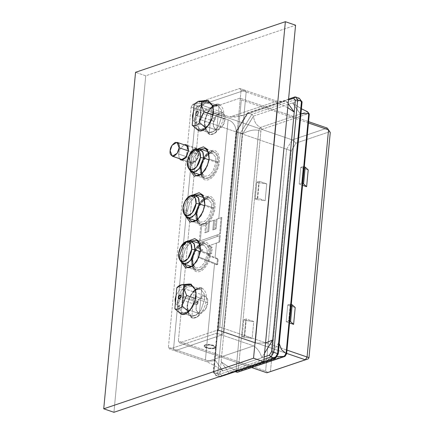 <?xml version="1.0" encoding="UTF-8"?>
<svg xmlns="http://www.w3.org/2000/svg" width="434" height="434" viewBox="0 0 434 434"><rect width="100%" height="100%" fill="white"/><g stroke="black" fill="none" stroke-linecap="round" stroke-linejoin="round"><path stroke-width="0.33" stroke-dasharray="2.17 1.63" d="M198.067 101.442L205.054 100.813L201.202 103.227L194.182 104.165L201.202 103.227L205.054 100.813L198.067 101.442M201.045 104.898L204.913 102.343L214.136 105.511L210.273 108.066L201.045 104.898L201.202 103.227L201.045 104.898L210.273 108.066L211.705 106.829C214.347 104.464 216.843 103.623 219.197 104.301L216.593 131.833C213.951 134.193 211.456 135.039 209.101 134.361L211.705 106.829L209.101 134.361L207.984 132.251C210.322 133.119 212.817 132.272 215.476 129.717L207.078 126.837L215.476 129.717L216.593 131.833L219.197 104.301L217.759 105.538L214.136 105.511L204.913 102.343L208.537 102.37L204.913 102.343L201.045 104.898M286.586 149.22L265.619 371.005L178.39 341.07L199.358 119.285L286.586 149.22L199.358 119.285L205.07 109.954L240.029 98.144L308.579 121.666L240.029 98.144L205.07 109.954L292.304 139.884L205.07 109.954L199.358 119.285L178.39 341.07L179.671 342.86L251.818 367.614L179.671 342.86L218.128 329.873L179.671 342.86L178.39 341.07L265.619 371.005L267.919 372.464L265.619 371.005L286.586 149.22L292.304 139.884L286.586 149.22L291.306 150.799L296.021 143.106L329.737 131.719L330.269 132.462L329.737 131.719L296.021 143.106L292.304 139.884L327.263 128.079L292.304 139.884L296.021 143.106L291.306 150.799L286.586 149.22M266.758 183.87L259.32 181.32L257.731 198.143L265.169 200.692L266.758 183.87L265.169 200.692L257.15 199.64L258.74 182.817L266.758 183.87L258.74 182.817L257.15 199.64L255.235 198.984L257.731 198.143L259.32 181.32L256.825 182.161L255.235 198.984L256.825 182.161L258.74 182.817L256.825 182.161L259.32 181.32L266.758 183.87M246.311 318.974L244.722 335.802L252.154 338.352L253.744 321.529L246.311 318.974L243.81 319.82L245.725 320.476L253.744 321.529L252.154 338.352L244.136 337.299L245.725 320.476L244.136 337.299L242.221 336.643L243.81 319.82L242.221 336.643L244.722 335.802L246.311 318.974L253.744 321.529L245.725 320.476L243.81 319.82L246.311 318.974M219.843 327.068L286.983 350.113L219.843 327.068L241.315 99.934L219.843 327.068L218.128 329.873L219.843 327.068M308.455 122.974L241.315 99.934L240.029 98.144L241.315 99.934L308.455 122.974M300.773 167.318L308.211 169.868L300.773 167.318L299.183 184.141L300.773 167.318L303.268 166.477L300.773 167.318M302.563 185.302L299.183 184.141L301.679 183.3L303.268 166.477L301.679 183.3L302.72 183.658L301.679 183.3L299.183 184.141L302.563 185.302M289.554 322.961L286.169 321.8L287.758 304.977L295.196 307.527L287.758 304.977L286.169 321.8L288.67 320.959L289.706 321.317L288.67 320.959L290.259 304.131L288.67 320.959L286.169 321.8L289.554 322.961M211.266 107.838L210.273 108.066L214.136 105.511L217.759 105.538L209.763 102.793L217.759 105.538L219.197 104.301C216.843 103.623 214.347 104.464 211.705 106.829L211.266 107.838C214.228 105.533 216.306 104.73 217.494 105.435L208.537 102.37M189.224 284.026L183.853 286.771L183.696 288.442L192.918 291.61L194.356 290.373L191.752 317.905L190.906 315.898L181.407 312.626C183.745 313.494 186.24 312.654 188.898 310.098C186.24 312.654 183.745 313.494 181.407 312.626L190.634 315.795C192.967 316.663 195.468 315.816 198.126 313.267L189.723 310.381L198.126 313.267L199.244 315.377C196.602 317.742 194.107 318.583 191.752 317.905L194.356 290.373C196.993 288.008 199.494 287.167 201.843 287.845L199.244 315.377L201.843 287.845L200.41 289.082C198.078 288.214 195.577 289.06 192.918 291.61L183.696 288.442C186.354 285.892 188.85 285.046 191.182 285.914C188.85 285.046 186.354 285.892 183.696 288.442L183.853 286.771L176.833 287.709L183.853 286.771C186.49 284.406 188.991 283.565 191.345 284.243M181.249 314.303L181.407 312.626L181.249 314.303M286.673 353.395L218.128 329.873L286.673 353.395M270.431 371.634L291.306 150.799L270.431 371.634M168.43 347.254L191.128 107.117L196.233 108.863L173.529 349.001L168.43 347.254L169.71 349.039L174.815 350.791L221.758 334.939L216.658 333.187L169.71 349.039L216.658 333.187L218.373 330.388L223.472 332.135L246.17 91.997L241.071 90.25L218.373 330.388L241.071 90.25L239.79 88.46L244.89 90.212L197.947 106.064L192.842 104.312L239.79 88.46L192.842 104.312L191.128 107.117L168.43 347.254L173.529 349.001L196.233 108.863L197.947 106.064L244.89 90.212L246.17 91.997L223.472 332.135L221.758 334.939L174.815 350.791L173.529 349.001L174.815 350.791L169.71 349.039L168.43 347.254M192.37 259.082L195.512 249.935L199.51 245.763L203.817 245.015L206.991 248.959L207.349 254.02L209.627 254.123C209.606 257.807 206.21 267.691 199.906 269.991C193.64 271.934 191.947 263.774 192.647 259.858C192.663 256.168 196.065 246.29 202.363 243.989C208.629 242.042 210.327 250.201 209.627 254.123C210.327 250.201 208.629 242.042 202.363 243.989C196.065 246.29 192.663 256.168 192.647 259.858C191.947 263.774 193.64 271.934 199.906 269.991C206.21 267.691 209.606 257.807 209.627 254.123L207.349 254.02L206.991 248.959L203.817 245.015L199.51 245.763L195.512 249.935L192.37 259.082L192.729 264.143L195.902 268.087L200.21 267.339L204.208 263.167L207.349 254.02L200.047 251.514L207.349 254.02L204.208 263.167L200.21 267.339L195.902 268.087L193.168 265.348M196.705 213.197L199.852 204.051L203.844 199.879L208.157 199.13L211.331 203.074L211.689 208.136L213.962 208.233C213.946 211.922 210.544 221.807 204.246 224.101C197.975 226.049 196.282 217.89 196.982 213.967C197.003 210.284 200.399 200.399 206.703 198.099C212.969 196.157 214.662 204.316 213.962 208.233C214.662 204.316 212.969 196.157 206.703 198.099C200.399 200.399 197.003 210.284 196.982 213.967C196.282 217.89 197.975 226.049 204.246 224.101C210.544 221.807 213.946 211.922 213.962 208.233L211.689 208.136L211.331 203.074L208.157 199.13L203.844 199.879L199.852 204.051L196.705 213.197L197.069 218.253L200.237 222.203L204.55 221.454L208.548 217.277L211.689 208.136L204.381 205.629L211.689 208.136L208.548 217.277L204.55 221.454L200.237 222.203L197.503 219.463M201.045 167.307L204.186 158.166L208.184 153.994L212.497 153.24L215.665 157.189L216.029 162.251L218.302 162.349C218.28 166.038 214.884 175.916 208.58 178.217C202.315 180.164 200.622 172 201.322 168.083C201.338 164.394 204.739 154.515 211.038 152.215C217.309 150.273 219.002 158.432 218.302 162.349C219.002 158.432 217.309 150.273 211.038 152.215C204.739 154.515 201.338 164.394 201.322 168.083C200.622 172 202.315 180.164 208.58 178.217C214.884 175.916 218.28 166.038 218.302 162.349L216.029 162.251L215.665 157.189L212.497 153.24L208.184 153.994L204.186 158.166L201.045 167.307L201.403 172.369L204.577 176.318L208.884 175.564L212.882 171.392L216.029 162.251L208.721 159.739L216.029 162.251L212.882 171.392L208.884 175.564L204.577 176.318L201.843 173.578M198.273 154.309C198.219 157.477 196.504 160.276 193.125 162.707C190 162.473 188.719 160.683 189.284 157.341C189.332 154.173 191.052 151.374 194.427 148.943C197.551 149.177 198.837 150.967 198.273 154.309L196.152 148.9L191.166 151.857L189.284 157.341L191.399 162.745L196.385 159.793L198.273 154.309L188.535 150.967L198.273 154.309M214.331 117.419C212.91 117.24 212.421 122.421 213.967 121.243C215.383 121.422 215.877 116.236 214.331 117.419C215.877 116.236 215.383 121.422 213.967 121.243C212.421 122.421 212.91 117.24 214.331 117.419L197.595 111.5M213.967 121.243L196.271 115.346M198.756 129.082L207.984 132.251L198.756 129.082C201.094 129.95 203.589 129.104 206.248 126.554C203.589 129.104 201.094 129.95 198.756 129.082L198.598 130.759L198.756 129.082L208.255 132.354L209.101 134.361C211.456 135.039 213.951 134.193 216.593 131.833L215.476 129.717C212.817 132.272 210.322 133.119 207.984 132.251M206.579 100.482L205.054 100.813M180.832 296.547L198.045 302.455L196.141 304.798L195.55 303.295L197.459 300.952L198.045 302.455L180.832 296.547M192.414 286.337L200.41 289.082L192.414 286.337M193.917 291.382L192.918 291.61C195.577 289.06 198.078 288.214 200.41 289.082L201.843 287.845C199.494 287.167 196.993 288.008 194.356 290.373L193.917 291.382C196.879 289.077 198.956 288.274 200.145 288.979L191.182 285.914M198.045 302.455C198.707 300.035 195.322 301.174 195.55 303.295C194.893 305.715 198.278 304.576 198.045 302.455M189.284 169.07L188.589 163.032L190.412 156.316L195.973 149.573M184.949 214.955L184.249 208.922L186.077 202.206L191.638 195.457M180.609 260.845L179.915 254.807L181.244 262.038M197.215 149.014L190.748 155.616L188.589 163.032L189.918 170.269M192.875 194.904L186.414 201.501L184.249 208.922L185.584 216.154M188.54 240.789L182.074 247.391L179.915 254.807M190.634 315.795L191.752 317.905C194.107 318.583 196.602 317.742 199.244 315.377L198.126 313.267C195.468 315.816 192.967 316.663 190.634 315.795L181.407 312.626M191.128 107.117L192.842 104.312L197.947 106.064L196.233 108.863L191.128 107.117M239.79 88.46L241.071 90.25L246.17 91.997L244.89 90.212L239.79 88.46M218.373 330.388L216.658 333.187L221.758 334.939L223.472 332.135L218.373 330.388M304.31 166.83L303.268 166.477L304.31 166.83M257.15 199.64L265.169 200.692L257.731 198.143L255.235 198.984L257.15 199.64M291.295 304.489L290.259 304.131L287.758 304.977L290.259 304.131L291.295 304.489M252.154 338.352L244.722 335.802L242.221 336.643L244.136 337.299L252.154 338.352M327.263 128.079L329.737 131.719L327.263 128.079M145.743 75.804L113.936 412.3L145.743 75.804L135.544 72.299L145.743 75.804L295.565 25.199L145.743 75.804M194.459 119.035L198.311 107.659L203.226 102.343L208.651 101.122L203.226 102.343L198.311 107.659L194.459 119.035L196.342 128.475L200.546 130.71L206.09 128.225L200.546 130.71L196.342 128.475L194.459 119.035L196.163 119.111L196.58 125.014L200.286 129.62L205.315 128.741L209.975 123.874L213.642 113.203L213.224 107.301L209.519 102.701L204.495 103.574L199.83 108.44L196.163 119.111L199.83 108.44L204.495 103.574L209.519 102.701L213.224 107.301L213.642 113.203L221.931 116.052L218.264 126.717L213.604 131.589L208.575 132.462L204.87 127.856L204.452 121.954L208.119 111.283L212.785 106.417L217.808 105.543L221.514 110.149L221.931 116.052L213.642 113.203L209.975 123.874L205.315 128.741L200.286 129.62L196.58 125.014L196.163 119.111L194.459 119.035M190.119 164.92L192.088 157.206L198.083 148.808L192.088 157.206L190.119 164.92L190.477 170.969L190.119 164.92L191.828 164.996L192.729 172.249L191.828 164.996L194.009 157.048L200.649 149.177L194.009 157.048L191.828 164.996L190.119 164.92M185.785 210.805L187.748 203.096L193.743 194.692L187.748 203.096L185.785 210.805L186.143 216.854L185.785 210.805L187.488 210.881L188.394 218.134L187.488 210.881L189.674 202.933L196.309 195.061L189.674 202.933L187.488 210.881L185.785 210.805M181.445 256.695L183.408 248.98L189.408 240.582L183.408 248.98L181.445 256.695L181.803 262.738L181.445 256.695L183.148 256.765L184.054 264.024L183.148 256.765L185.334 248.818L191.974 240.951L185.334 248.818L183.148 256.765L181.445 256.695M177.11 302.579L180.956 291.203L185.877 285.887L191.302 284.666L185.877 285.887L180.956 291.203L177.11 302.579L178.992 312.019L183.197 314.254L188.741 311.769L183.197 314.254L178.992 312.019L177.11 302.579L178.813 302.655L179.231 308.558L182.936 313.164L187.96 312.285L192.625 307.418L196.293 296.753L195.875 290.845L192.17 286.245L187.141 287.118L182.481 291.984L178.813 302.655L182.481 291.984L187.141 287.118L192.17 286.245L195.875 290.845L196.293 296.753L204.582 299.596L200.915 310.261L196.249 315.133L191.22 316.006L187.521 311.4L187.103 305.498L190.77 294.832L195.43 289.961L200.459 289.087L204.164 293.693L204.582 299.596L196.293 296.753L192.625 307.418L187.96 312.285L182.936 313.164L179.231 308.558L178.813 302.655L177.11 302.579M178.58 154.01L179.953 149.209L184.076 144.761L179.953 149.209L178.58 154.01L179.323 158.6L178.58 154.01L188.785 157.509C188.155 161.22 189.582 163.211 193.054 163.472C196.808 160.77 198.712 157.656 198.772 154.135C199.396 150.424 197.975 148.439 194.503 148.178C190.748 150.88 188.839 153.994 188.785 157.509L190.879 151.417L196.418 148.135L198.772 154.135L196.678 160.233L191.139 163.515L188.785 157.509L178.58 154.01M200.324 168.419C199.537 172.803 201.43 181.922 208.439 179.747C215.481 177.175 219.278 166.135 219.3 162.012C220.081 157.634 218.188 148.515 211.184 150.685C204.143 153.256 200.34 164.302 200.324 168.419C200.34 164.302 204.143 153.256 211.184 150.685C218.188 148.515 220.081 157.634 219.3 162.012C219.278 166.135 215.481 177.175 208.439 179.747C201.43 181.922 199.537 172.803 200.324 168.419L200.579 168.208L200.324 168.419L200.117 167.839L203.779 157.173L208.445 152.301L213.474 151.428L217.174 156.034L217.591 161.936L213.929 172.607L209.264 177.473L204.235 178.347L200.535 173.741L200.117 167.839L200.535 173.741L204.235 178.347L209.264 177.473L213.929 172.607L217.591 161.936L209.307 159.094L208.884 153.191L205.184 148.585L208.884 153.191L209.307 159.094L217.591 161.936L217.174 156.034L213.474 151.428L208.445 152.301L203.779 157.173L200.117 167.839L200.324 168.419M195.984 214.309C195.202 218.687 197.096 227.807 204.099 225.631C211.141 223.065 214.944 212.02 214.96 207.897C215.747 203.519 213.853 194.399 206.844 196.569C199.803 199.141 196.005 210.186 195.984 214.309C196.005 210.186 199.803 199.141 206.844 196.569C213.853 194.399 215.747 203.519 214.96 207.897C214.944 212.02 211.141 223.065 204.099 225.631C197.096 227.807 195.202 218.687 195.984 214.309L196.244 214.092L195.984 214.309L195.777 213.729L199.445 203.058L204.105 198.192L209.134 197.313L212.839 201.918L213.257 207.821L209.589 218.492L204.924 223.358L199.9 224.232L196.195 219.631L195.777 213.729L196.195 219.631L199.9 224.232L204.924 223.358L209.589 218.492L213.257 207.821L204.967 204.978L204.55 199.076L200.844 194.47L204.55 199.076L204.967 204.978L213.257 207.821L212.839 201.918L209.134 197.313L204.105 198.192L199.445 203.058L195.777 213.729L195.984 214.309M191.649 260.194C190.862 264.572 192.756 273.691 199.765 271.521C206.806 268.95 210.604 257.904 210.626 253.787C211.407 249.404 209.513 240.284 202.51 242.46C195.468 245.031 191.665 256.071 191.649 260.194C191.665 256.071 195.468 245.031 202.51 242.46C209.513 240.284 211.407 249.404 210.626 253.787C210.604 257.904 206.806 268.95 199.765 271.521C192.756 273.691 190.862 264.572 191.649 260.194L191.904 259.982L191.649 260.194L191.437 259.613L195.105 248.942L199.77 244.076L204.799 243.203L208.499 247.803L208.917 253.711L205.249 264.377L200.589 269.243L195.56 270.122L191.861 265.516L191.437 259.613L191.861 265.516L195.56 270.122L200.589 269.243L205.249 264.377L208.917 253.711L200.627 250.863L200.21 244.96L196.51 240.355L200.21 244.96L200.627 250.863L208.917 253.711L208.499 247.803L204.799 243.203L199.77 244.076L195.105 248.942L191.437 259.613L191.649 260.194M187.309 306.079C186.528 310.456 188.421 319.581 195.425 317.406C202.466 314.834 206.264 303.795 206.286 299.672C207.072 295.294 205.179 286.169 198.17 288.344C191.128 290.916 187.331 301.961 187.309 306.079C187.331 301.961 191.128 290.916 198.17 288.344C205.179 286.169 207.072 295.294 206.286 299.672C206.264 303.795 202.466 314.834 195.425 317.406C188.421 319.581 186.528 310.456 187.309 306.079L187.521 311.4L191.22 316.006L196.249 315.133L200.915 310.261L204.582 299.596L204.164 293.693L200.459 289.087L195.43 289.961L190.77 294.832L187.103 305.498L187.309 306.079M204.658 122.534C203.877 126.912 205.77 136.037 212.774 133.862C219.816 131.29 223.618 120.245 223.635 116.128C224.421 111.744 222.528 102.625 215.524 104.8C208.477 107.372 204.68 118.411 204.658 122.534C204.68 118.411 208.477 107.372 215.524 104.8C222.528 102.625 224.421 111.744 223.635 116.128C223.618 120.245 219.816 131.29 212.774 133.862C205.77 136.037 203.877 126.912 204.658 122.534L204.87 127.856L208.575 132.462L213.604 131.589L218.264 126.717L221.931 116.052L221.514 110.149L217.808 105.543L212.785 106.417L208.119 111.283L204.452 121.954L204.658 122.534M195.946 175.504L200.975 174.631L205.64 169.759L209.307 159.094L205.64 169.759L200.975 174.631L195.946 175.504L204.235 178.347L202.255 176.844L201.262 174.978L200.579 168.208C201.3 161.459 204.126 156.142 209.052 152.258C210.848 151.244 212.318 150.967 213.474 151.428L205.184 148.585M191.611 221.389L196.64 220.515L201.3 215.644L204.967 204.978L201.3 215.644L196.64 220.515L191.611 221.389L199.9 224.232L197.92 222.729L196.922 220.868L196.244 214.092C196.96 207.349 199.786 202.032 204.718 198.148C206.508 197.128 207.984 196.852 209.134 197.313L200.844 194.47M187.271 267.273L192.3 266.4L196.965 261.534L200.627 250.863L196.965 261.534L192.3 266.4L187.271 267.273L195.56 270.122L193.58 268.613L192.582 266.753L191.904 259.982C192.625 253.234 195.452 247.917 200.378 244.033C202.173 243.018 203.644 242.736 204.799 243.203L196.51 240.355M307.429 111.647L308.069 113.724L262.017 129.278L260.552 127.482L262.017 129.278L260.894 131.101L258.68 130.374L260.471 127.444L258.68 130.374C253.95 129.375 248.611 130.531 242.666 133.84L253.532 116.1C254.064 121.628 256.38 125.41 260.471 127.444L307.429 111.647L260.471 127.444C256.38 125.41 254.064 121.628 253.532 116.1L242.666 133.84L220.027 373.343L221.66 375.627L268.196 359.911L276.615 356.569L273.887 357.328L268.196 359.911L275.769 357.35L268.196 359.911L279.057 342.176L277.961 353.775L279.057 342.176L279.236 343.647L279.057 342.176L268.196 359.911L221.66 375.627L220.027 373.343L221.123 361.739L229.239 373.066L230.921 371.84L235.456 371.813L229.239 373.066L221.123 361.739L242.666 133.84C248.611 130.531 253.95 129.375 258.68 130.374L235.987 370.408C231.338 368.558 226.385 365.672 221.123 361.739C226.385 365.672 231.338 368.558 235.987 370.408L237.327 372.274L235.987 370.408L258.767 130.401L260.894 131.101L238.326 369.876L236.074 370.435L238.326 369.876L239.161 371.043L238.651 371.878M300.16 99.419L300.062 100.39L301.695 102.668L300.062 100.39L292.483 102.945L300.062 100.39L299.889 98.697M300.599 114.272L292.483 102.945L301.435 108.798L292.483 102.945L300.599 114.272L279.057 342.176L300.599 114.272L300.957 113.833L300.599 114.272L301.695 102.668L302.075 102.012M264.556 353.249L261.816 357.719L264.208 356.911L261.816 357.719C260.329 352.506 257.606 348.556 253.64 345.876L206.692 361.734C211.825 364.017 217.217 367.066 222.864 370.875L214.749 359.553L213.653 371.151L215.286 373.435L261.816 357.719L264.556 353.249M286.109 100.759L288.154 103.612L286.109 100.759L244.098 115.064L229.825 117.006L276.773 101.149L284.997 101.252L286.109 100.759C284.02 101.914 280.906 102.044 276.773 101.149L229.825 117.006L197.947 106.064L244.89 90.212L276.773 101.149L244.89 90.212L197.947 106.064L196.233 108.863L228.11 119.806L218.785 218.497L217 219.127L216.159 228.772L213.799 229.657L214.64 219.984L209.6 221.741L208.754 231.463L205.862 232.483L206.709 222.761L201.756 224.524L200.345 240.778L217.233 234.919L217.076 236.557L200.199 242.47L199.683 248.384L202.922 250.038L199.412 251.557L198.94 256.977L214.559 263.178L205.412 359.943L173.529 349.001L196.233 108.863L173.529 349.001L174.815 350.791L206.692 361.734L253.64 345.876L221.758 334.939L174.815 350.791L221.758 334.939L223.472 332.135L255.355 343.077L265.521 343.017L255.355 343.077L278.053 102.939L255.355 343.077L223.472 332.135L246.17 91.997L223.472 332.135L221.758 334.939L253.64 345.876C257.606 348.556 260.329 352.506 261.816 357.719L222.864 370.875C217.217 367.066 211.825 364.017 206.692 361.734L174.815 350.791L173.529 349.001L205.412 359.943C210.268 361.56 213.376 361.43 214.749 359.553L222.864 370.875L215.286 373.435L213.653 371.151L214.749 359.553C213.376 361.43 210.268 361.56 205.412 359.943L214.559 263.178L198.94 256.977L197.942 257.313L216.951 264.859L217.7 264.604L214.559 263.178L217.7 264.604L216.951 264.859L217.45 259.082L218.21 258.827L217.7 264.604L218.21 258.827L217.45 259.082L207.582 255.23L208.58 254.888L218.21 258.827L208.58 254.888L211.743 253.331L212.264 247.347L209.269 245.698L208.271 246.035L219.696 241.922L209.269 245.698L216.457 243.094L215.101 257.438L216.457 243.094L219.696 241.922L218.92 242.183L219.479 235.705L220.26 235.44L219.696 241.922L220.26 235.44L199.201 242.807L220.26 235.44L217.076 236.557L217.233 234.919L199.347 241.114L219.62 234.083L221.047 217.684L215.996 219.463L221.845 217.412L221.047 217.684L221.845 217.412L220.407 233.817L217.233 234.919L220.407 233.817L221.845 217.412L218.785 218.497L228.11 119.806L196.233 108.863L197.947 106.064L229.825 117.006C235.125 117.505 240.903 116.475 247.152 113.914L236.291 131.648C235.678 125.54 232.949 121.591 228.11 119.806C232.949 121.591 235.678 125.54 236.291 131.648L214.749 359.553L236.302 131.518L247.065 113.941L286.109 100.759M253.532 116.1L292.483 102.945L253.445 116.133L242.682 133.705L240.463 132.972L217.694 373.875L213.87 372.562L236.638 131.659L240.463 132.972L236.638 131.659L248.074 112.992L295.516 96.966L248.074 112.992L251.899 114.305L247.467 112.959L247.065 113.941L247.152 113.209L248.074 112.992L236.638 131.659L236.302 131.518L236.638 131.659L236.302 131.518L236.638 131.659L213.87 372.562L217.694 373.875L219.832 376.858L216.002 375.546L219.832 376.858L217.694 373.875L240.463 132.972L251.899 114.305L240.463 132.972L242.666 133.84L253.532 116.1M299.341 98.279L251.899 114.305L253.445 116.133L251.899 114.305L299.341 98.279M287.769 107.686L278.053 102.939L246.17 91.997L244.89 90.212L246.17 91.997L278.053 102.939L287.769 107.686M214.228 348.334C212.828 348.979 210.175 348.865 206.264 347.981C203.714 346.647 203.394 345.741 205.298 345.269C206.698 344.629 209.351 344.742 213.257 345.621C215.812 346.961 216.132 347.862 214.228 348.334L215.427 347.341L210.778 345.046L205.298 345.269L204.094 346.267L208.743 348.562L214.228 348.334L214.26 347.954L208.781 348.176L204.132 345.887L205.336 344.889L210.816 344.661L215.465 346.956L214.228 348.334M224.991 119.144C224.926 123.191 222.734 126.766 218.416 129.875C214.423 129.576 212.785 127.287 213.506 123.023C213.571 118.97 215.763 115.395 220.081 112.287C224.074 112.59 225.713 114.874 224.991 119.144L224.714 115.26L222.284 112.238L215.915 116.008L213.506 123.023L213.783 126.902L216.213 129.923L222.582 126.153L224.991 119.144L212.872 114.983L224.991 119.144M207.642 302.688C207.577 306.735 205.385 310.31 201.067 313.419C197.074 313.12 195.436 310.836 196.157 306.567C196.222 302.52 198.414 298.939 202.732 295.831C206.725 296.134 208.363 298.418 207.642 302.688L207.365 298.809L204.935 295.782L198.566 299.558L196.157 306.567L196.434 310.446L198.864 313.473L205.233 309.697L207.642 302.688L195.522 298.527L207.642 302.688M263.981 359.341L216.002 375.546L213.273 371.813L213.653 371.151L213.387 372.231L216.002 375.546L215.459 375.128L215.286 373.435L216.002 375.546L263.981 359.341M198.94 256.977L199.412 251.557L198.414 251.894L197.942 257.313L198.94 256.977M211.743 253.331L207.582 255.23L211.743 253.331L210.745 253.668L211.266 247.684L212.264 247.347L211.743 253.331M209.269 245.698L212.264 247.347L211.266 247.684L208.271 246.035L209.269 245.698M199.683 248.384L200.199 242.47L199.201 242.807L198.685 248.725L199.683 248.384L198.685 248.725L201.924 250.375L202.922 250.038L199.683 248.384M199.412 251.557L202.922 250.038L199.412 251.557M197.942 257.313L198.414 251.894L201.924 250.375L198.685 248.725L199.201 242.807L219.479 235.705L218.92 242.183L208.271 246.035L211.266 247.684L210.745 253.668L207.582 255.23L217.45 259.082L216.951 264.859L197.942 257.313M205.862 232.483L208.754 231.463L204.864 232.819L205.862 232.483L204.864 232.819L205.711 223.098L200.758 224.861L199.347 241.114L200.345 240.778L201.756 224.524L200.758 224.861L206.709 222.761L205.711 223.098L206.709 222.761L205.862 232.483M208.754 231.463L209.6 221.741L208.602 222.078L207.756 231.799L208.754 231.463M209.6 221.741L214.64 219.984L209.6 221.741M214.64 219.984L213.799 229.657L212.801 229.993L213.637 220.32L214.64 219.984M213.799 229.657L216.159 228.772L213.799 229.657M216.159 228.772L217 219.127L215.996 219.463L215.161 229.109L216.159 228.772M204.864 232.819L207.756 231.799L208.602 222.078L213.637 220.32L212.801 229.993L215.161 229.109L215.996 219.463L221.047 217.684L219.62 234.083L199.347 241.114L200.758 224.861L205.711 223.098L204.864 232.819M214.26 347.954C216.17 347.482 215.844 346.576 213.295 345.242C209.389 344.363 206.736 344.243 205.336 344.889C203.427 345.361 203.752 346.261 206.302 347.601C210.208 348.48 212.861 348.6 214.26 347.954M220.027 373.343L217.694 373.875L220.027 373.343M220.553 376.848L221.66 375.627L221.226 376.381M277.624 353.634L277.961 353.775L277.624 353.634M275.688 358.083L277.961 353.775M238.049 372.264L239.161 371.043L285.214 355.489L286.331 353.661L308.905 114.891L308.069 113.724L307.896 112.032M285.127 356.222L285.214 355.489L239.161 371.043L238.326 369.876L260.894 131.101L262.017 129.278L308.069 113.724L308.905 114.891L309.285 114.229M184 288.599L179.459 289.993L176.133 295.104L179.399 290.053L184 288.599M175.374 303.154L177.918 306.279L182.486 304.597L177.821 306.252L175.374 303.154M308.905 114.891L286.331 353.661M201.349 105.055L196.808 106.449L193.483 111.554L196.748 106.504L201.349 105.055M192.723 119.61L195.267 122.735L199.835 121.053L195.17 122.703L192.723 119.61M180.24 295.044L197.459 300.952M178.922 298.89L196.141 304.798M200.155 174.799L204.577 176.318C203.058 175.992 202.07 174.012 201.609 170.372C200.161 162.929 209.345 150.403 212.497 153.24L208.07 151.726M195.815 220.684L200.237 222.203C198.723 221.877 197.73 219.897 197.269 216.257C195.826 208.814 205.011 196.287 208.157 199.13L203.736 197.611M191.481 266.568L195.902 268.087C194.383 267.762 193.396 265.782 192.935 262.147C191.486 254.698 200.671 242.172 203.817 245.015L199.396 243.496M183.072 159.891L191.399 162.745M187.824 146.046L196.152 148.9M192.17 286.245L200.459 289.087C199.309 288.626 197.833 288.903 196.043 289.917C191.112 293.802 188.285 299.118 187.569 305.867L188.248 312.637L189.246 314.498L191.22 316.006L182.936 313.164L188.79 311.27M209.519 102.701L217.808 105.543C216.658 105.082 215.183 105.359 213.392 106.373C208.461 110.258 205.64 115.574 204.919 122.323L205.597 129.093L206.595 130.954L208.575 132.462L200.286 129.62L206.139 127.726M196.418 148.135L186.213 144.631M191.139 163.515L180.935 160.016M273.887 357.328L230.921 371.84M244.098 115.064L284.997 101.252M204.132 345.887L204.094 346.267M215.465 346.956L215.427 347.341M288.583 99.077L247.467 112.959M247.152 113.209L235.993 131.426L213.273 371.813M213.387 372.231L215.459 375.128M177.821 306.252L198.864 313.473M183.891 288.561L204.935 295.782M195.17 122.703L216.213 129.923M201.24 105.017L222.284 112.238"/><path stroke-width="0.65" d="M205.054 100.813L208.694 100.693L201.674 101.637L199.683 122.676L206.09 128.225L206.248 126.554L207.078 126.837L206.248 126.554L206.09 128.225C203.448 130.591 200.953 131.437 198.598 130.759L192.191 125.209L194.182 104.165L198.067 101.442L194.182 104.165L192.191 125.209L198.598 130.759C200.953 131.437 203.448 130.591 206.09 128.225L199.683 122.676C197.003 125.453 194.508 126.294 192.191 125.209C194.508 126.294 197.003 125.453 199.683 122.676L201.674 101.637L198.067 101.442L199.287 101.171L201.674 101.637L208.694 100.693L208.537 102.37L209.763 102.793L208.537 102.37L208.694 100.693L206.579 100.482L199.287 101.171M286.983 350.113L307.071 357.003L328.543 129.869L308.455 122.974L328.543 129.869L327.263 128.079L308.579 121.666L327.263 128.079L330.269 132.462L308.975 357.697L308.265 358.858L266.899 372.79L305.357 359.802L286.673 353.395L305.357 359.802L307.071 357.003L286.983 350.113M308.211 169.868L306.616 186.696L302.563 185.302L306.616 186.696L308.211 169.868L305.183 167.133L303.594 183.956L306.616 186.696L303.594 183.956L305.183 167.133L304.31 166.83L305.183 167.133L308.211 169.868M295.196 307.527L293.606 324.355L289.554 322.961L293.606 324.355L295.196 307.527L292.169 304.787L290.579 321.616L293.606 324.355L290.579 321.616L292.169 304.787L291.295 304.489L292.169 304.787L295.196 307.527M191.345 284.243L191.182 285.914L191.345 284.243L184.32 285.181L182.334 306.225C179.654 308.997 177.159 309.843 174.842 308.753L176.833 287.709L174.842 308.753C177.159 309.843 179.654 308.997 182.334 306.225L188.741 311.775L188.898 310.098L189.723 310.381L188.898 310.098L188.741 311.775C186.099 314.135 183.604 314.981 181.249 314.303C183.604 314.981 186.099 314.135 188.741 311.775L182.334 306.225L184.32 285.181L191.345 284.243L189.224 284.026L181.938 284.72L184.32 285.181C182.009 284.096 179.513 284.937 176.833 287.709L181.938 284.72M251.818 367.614L266.899 372.79L251.818 367.614M197.112 111.511C195.696 111.332 195.208 116.513 196.754 115.335C198.17 115.515 198.658 110.328 197.112 111.511C198.658 110.328 198.17 115.515 196.754 115.335C195.208 116.513 195.696 111.332 197.112 111.511L197.595 111.5M196.271 115.346L196.754 115.335M180.832 296.547L180.24 295.044L178.336 297.388L178.922 298.89L180.832 296.547C181.059 298.668 177.674 299.807 178.336 297.388C178.103 295.266 181.488 294.127 180.832 296.547M191.182 285.914L192.414 286.337L191.182 285.914M174.842 308.753L181.249 314.303L174.842 308.753M195.973 149.573L200.036 148.965L203.21 152.914L203.568 157.976L200.427 167.117L196.428 171.289L192.121 172.043L189.284 169.07M188.535 168.208L189.918 170.269L193.96 172.217L199.13 168.891L203.568 157.976L200.362 157.553L203.568 157.976L208.721 159.739L203.568 157.976L202.732 151.618L197.215 149.014L194.855 149.79L199.635 152.046L200.362 157.553C200.899 154.558 199.602 148.319 194.812 149.806C189.994 151.564 187.39 159.121 187.379 161.936C186.842 164.936 188.139 171.175 192.929 169.689C197.747 167.931 200.351 160.374 200.362 157.553L196.51 167.019L192.034 169.895L188.535 168.208L187.379 161.936L189.251 155.513L194.855 149.79M191.638 195.457L195.701 194.855L198.875 198.799L199.233 203.861L196.092 213.007L192.094 217.179L187.781 217.928L184.949 214.955M184.195 214.092L185.584 216.154L189.625 218.101L194.79 214.781L199.233 203.861L196.027 203.438L199.233 203.861L204.381 205.629L199.233 203.861L198.392 197.503L192.875 194.904L190.515 195.674L195.3 197.931L196.027 203.438C196.559 200.443 195.267 194.204 190.472 195.691C185.654 197.448 183.056 205.005 183.039 207.826C182.502 210.821 183.799 217.06 188.595 215.573C193.412 213.816 196.011 206.258 196.027 203.438L192.175 212.904L187.7 215.785L184.195 214.092L183.039 207.826L184.917 201.398L190.515 195.674M179.915 254.807L183.056 245.66L187.054 241.488L191.361 240.74L194.535 244.689L194.893 249.745L191.752 258.892L187.754 263.064L183.446 263.812L180.609 260.845M179.855 259.982L181.244 262.038L185.285 263.991L190.45 260.666L194.893 249.745L191.687 249.328L194.893 249.745L200.047 251.514L194.893 249.745L194.058 243.393L188.54 240.789L186.181 241.564L190.96 243.816L191.687 249.328C192.224 246.328 190.927 240.089 186.137 241.575C181.314 243.333 178.716 250.89 178.705 253.711C178.168 256.706 179.464 262.95 184.255 261.463C189.072 259.7 191.676 252.149 191.687 249.328L187.835 258.789L183.36 261.669L179.855 259.982L178.705 253.711L180.577 247.282L186.181 241.564M179.144 147.744L177.256 153.229L172.271 156.18L170.155 150.777L172.038 145.292L177.023 142.336L179.144 147.744L188.535 150.967L179.144 147.744C179.709 144.403 178.423 142.612 175.298 142.379C171.924 144.81 170.204 147.609 170.155 150.777C169.591 154.119 170.871 155.909 173.996 156.142C177.376 153.712 179.09 150.907 179.144 147.744M302.72 183.658L303.594 183.956L302.72 183.658M289.706 321.317L290.579 321.616L289.706 321.317M330.269 132.462L328.543 129.869L307.071 357.003L308.975 357.697L330.269 132.462M308.975 357.697L307.071 357.003L305.357 359.802L308.265 358.858L308.975 357.697M267.919 372.464L308.265 358.858L267.919 372.464M201.843 173.578L201.045 167.307M197.503 219.463L196.705 213.197M193.168 265.348L192.37 259.082M113.936 412.3L103.731 408.801L135.544 72.299L285.366 21.7L253.554 358.196L103.731 408.801L113.936 412.3L263.758 361.701L253.554 358.196L263.758 361.701L295.565 25.199L285.366 21.7L295.565 25.199L263.758 361.701L113.936 412.3M135.544 72.299L103.731 408.801L253.554 358.196L285.366 21.7L135.544 72.299M208.651 101.122L212.931 106.053L213.436 112.623L211.618 119.979L206.09 128.225L211.618 119.979L213.436 112.623L212.931 106.053L208.651 101.122M198.083 148.808L203.454 146.855L207.381 149.301L209.096 158.513L207.284 165.859L201.767 174.099L194.399 176.258L190.477 170.969L194.399 176.258L201.767 174.099L207.284 165.859L209.096 158.513L207.381 149.301L203.454 146.855L198.083 148.808M193.743 194.692L199.114 192.739L203.041 195.191L204.761 204.398L202.944 211.743L197.432 219.984L190.065 222.143L186.143 216.854L190.065 222.143L197.432 219.984L202.944 211.743L204.761 204.398L203.041 195.191L199.114 192.739L193.743 194.692M189.408 240.582L194.779 238.629L198.707 241.076L200.421 250.282L198.609 257.628L193.092 265.868L185.725 268.033L181.803 262.738L185.725 268.033L193.092 265.868L198.609 257.628L200.421 250.282L198.707 241.076L194.779 238.629L189.408 240.582M191.302 284.666L195.582 289.597L196.087 296.167L194.269 303.523L188.741 311.769L194.269 303.523L196.087 296.167L195.582 289.597L191.302 284.666M184.076 144.761L187.96 146.296L188.568 150.636L185.475 158.068L181.944 160.151L179.323 158.6L180.935 160.016L186.474 156.734L188.568 150.636L186.213 144.631L184.076 144.761M205.184 148.585L200.649 149.177L205.184 148.585C207.197 149.155 208.434 151.547 208.906 155.757C210.566 163.759 200.513 178.754 195.946 175.504L192.729 172.249L195.946 175.504M200.844 194.47L196.309 195.061L200.844 194.47C202.857 195.04 204.099 197.432 204.566 201.647C206.226 209.649 196.179 224.644 191.611 221.389L188.394 218.134L191.611 221.389M196.51 240.355L191.974 240.951L196.51 240.355C198.522 240.924 199.759 243.317 200.231 247.532C201.891 255.534 191.839 270.528 187.271 267.273L184.054 264.024L187.271 267.273M221.226 376.381L219.36 376.696L219.832 376.858L275.688 358.083L278.265 353.867L302.075 102.012L299.341 98.279L301.478 101.263L277.624 353.634L273.794 352.321L297.653 99.95L295.321 100.482L297.653 99.95L301.478 101.263L297.653 99.95L295.516 96.966L293.682 98.198L288.501 99.95L293.682 98.198L295.321 100.482L294.225 112.086L287.769 107.686L294.225 112.086L272.677 339.985L264.556 353.249L272.677 339.985L265.521 343.017L272.677 339.985L271.581 351.589L269.395 355.164L264.208 356.911L269.395 355.164L271.581 351.589L294.225 112.086L288.154 103.612L294.225 112.086L295.321 100.482L293.682 98.198L294.794 96.977L295.516 96.966L297.653 99.95L273.794 352.321L277.961 353.775L275.373 358.332L270.941 356.992L263.981 359.341L270.941 356.992L274.765 358.305L277.624 353.634L301.478 101.263L299.341 98.279L295.516 96.966L299.341 98.279L300.16 99.419M301.961 101.589L300.599 114.272M301.435 108.798L307.429 111.647L301.435 108.798M238.651 371.878L237.409 372.296L235.456 371.813L237.409 372.296L284.286 356.466L286.001 353.515L281.536 349.701L279.236 343.647L281.536 349.701L286.077 353.547L308.769 113.513L300.957 113.833L308.688 113.486L307.348 111.614L309.171 113.811L307.429 111.647M308.769 113.513L286.331 353.661L286.001 353.515L284.205 356.444L276.615 356.569L284.286 356.466L237.409 372.296L284.818 356.471L284.286 356.466L285.127 356.222L286.641 353.753L309.285 114.229L308.769 113.513L308.905 114.891M273.794 352.321L270.941 356.992L273.794 352.321L271.581 351.589L273.794 352.321M269.395 355.164L270.941 356.992L269.395 355.164M277.961 353.775L277.624 353.634L274.765 358.305L219.832 376.858L275.373 358.332M286.331 353.661L284.286 356.466M186.598 295.467L184 288.599L186.598 295.467L182.486 304.597L186.598 295.467L195.522 298.527L186.598 295.467M176.133 295.104L175.114 299.346L175.374 303.154L175.114 299.346L176.133 295.104M203.953 111.918L201.349 105.055L203.953 111.918L199.835 121.053L203.953 111.918L212.872 114.983L203.953 111.918M193.483 111.554L192.463 115.802L192.723 119.61L192.463 115.802L193.483 111.554M192.121 172.043L200.155 174.799M200.036 148.965L208.07 151.726M187.781 217.928L195.815 220.684M195.701 194.855L203.736 197.611M183.446 263.812L191.481 266.568M191.361 240.74L199.396 243.496M172.271 156.18L183.072 159.891M177.023 142.336L187.824 146.046M192.17 286.245L194.15 287.747L195.148 289.608L195.891 293.417L194.833 301.294L190.374 309.67L188.79 311.27M209.519 102.701L211.499 104.203L212.497 106.064L213.24 109.873L212.188 117.75L207.723 126.126L206.139 127.726M294.794 96.977L288.583 99.077"/></g></svg>
